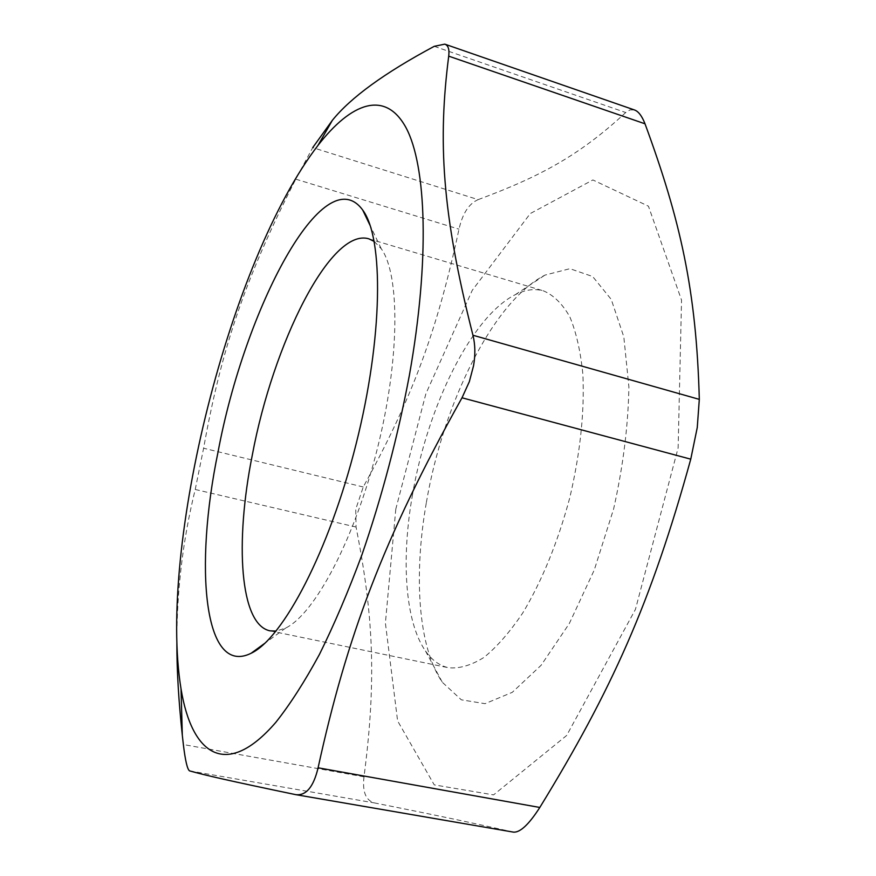 <?xml version="1.0" encoding="UTF-8"?>
<svg xmlns="http://www.w3.org/2000/svg" width="876" height="876" viewBox="0 0 876 876"><rect width="100%" height="100%" fill="white"/><g stroke="black" fill="none" stroke-linecap="round" stroke-linejoin="round"><path stroke-width="0.66" stroke-dasharray="4.38 3.29" d="M426.371 502.485C443.157 403.529 493.155 301.519 544.949 275.108L569.926 268.691L592.647 276.52L611.229 299.384L623.822 336.877L628.891 386.973C628.212 425.605 623.121 466.262 613.627 508.934L594.278 569.969L569.29 623.57L541.105 665.3L512.252 692.347L485.052 703.68L461.334 699.814L442.369 682.327C418.115 647.233 413.483 575.565 426.371 502.485M412.574 494.283C401.055 558.877 404.898 621.555 425.495 650.988C431.879 660.175 439.599 665.771 448.632 667.764C459.55 668.771 471.365 665.3 484.045 657.372C497.02 646.795 509.941 631.957 522.819 612.85C542.135 580.591 557.771 542.266 569.75 497.886C580.23 453.122 584.61 411.961 582.879 374.391C580.591 351.473 576.244 332.278 569.827 316.827C562.403 303.83 553.654 295.19 543.558 290.898C534.656 288.368 525.217 289.638 515.241 294.708C471.485 316.597 427.532 406.738 412.574 494.283M374.227 241.447L381.279 248.773C400.113 274.746 399.916 359.368 377.173 449.377C354.561 539.408 314.659 614.043 285.762 627.993L276.082 631.103M395.799 509.12L385.396 623.066L397.605 720.915L434.244 784.885L493.571 794.893L566.663 735.468L635.428 609.422L678.133 447.888L681.539 300.107L648.448 206.189L592.877 179.952L530.298 213.536L472.23 290.372L425.889 393.74L395.799 509.12M513.5 832.134L513.226 832.08C476.084 823.604 429.831 813.892 374.49 802.931C365.763 800.467 362.259 791.773 364 776.826C376.779 678.374 373.253 614.656 356.061 527.045L355.744 509.23L363.244 486.979C411.205 399.795 436.587 333.614 459.002 229.162C462.561 213.437 468.956 203.593 478.165 199.629L312.721 147.617L295.781 179.164C244.689 279.006 221.168 350.159 203.604 448.227L195.228 489.476C182.843 539.78 176.722 591.037 176.864 643.225M478.165 199.629C539.572 176.777 578.916 155.972 625.716 112.522L630.085 109.872L634.487 109.982M434.244 46.329L625.716 112.522M295.781 179.164L459.002 229.162M363.244 486.979L203.604 448.227M364 776.826L183.358 744.545M195.228 489.476L356.061 527.045M513.226 832.08L295.453 794.587M189.577 770.88L374.49 802.931M425.495 650.988L442.369 682.327M515.241 294.708L544.949 275.108M270.049 630.851L448.632 667.764M368.796 238.809L543.558 290.898M381.279 248.773L370.22 225.701M285.762 627.993L265.089 643.072"/><path stroke-width="1.31" d="M276.082 631.103L270.049 630.851C239.75 624.73 234.801 542.572 252.277 455.202C272.994 343.95 330.635 227.322 368.796 238.809L374.227 241.447M218.058 451.917C194.045 567.67 203.779 676.688 251.073 653.288C283.014 638.484 329.245 550.96 356.083 444.066C383.086 337.205 383.83 238.228 362.719 210.065C323.967 157.001 244.656 308.921 218.058 451.917M409.388 375.256C429.974 259.69 426.459 165.674 405.982 127.633C385.287 89.659 351.232 102.47 317.944 145.46C230.213 259.46 157.79 547.018 181.047 688.974C191.767 754.959 226.238 779.793 275.841 722.317C290.087 704.359 304.607 681.725 319.433 654.416C334.194 624.632 348.374 591.366 361.996 554.628C381.98 496.648 397.781 436.861 409.388 375.256M176.864 643.225C176.832 670.479 178.649 701.15 182.307 735.238L183.358 744.545C185.307 760.74 187.376 769.522 189.577 770.88C205.214 775.249 228.329 780.604 295.453 794.587L295.902 794.674C306.173 795.769 313.575 786.823 318.087 767.803C346.797 636.644 383.075 538.981 462.013 397.792L469.339 381.673L473.566 365.686C475.449 354.681 475.252 344.531 472.952 335.256C441.504 211.631 438 140.193 448.709 56.152C449.541 49.363 448.227 45.355 444.778 44.15L434.244 46.329C384.673 72.85 350.718 97.521 332.354 120.33L312.721 147.617M444.789 44.139L634.498 109.971C638.44 111.362 641.955 115.971 645.01 123.801C680.269 219.821 696.365 289.825 699.311 399.368L697.263 427.51L690.759 459.177C651.24 602.403 611.481 690.617 539.813 807.464C528.94 824.404 520.169 832.627 513.5 832.134L295.902 794.674M690.759 459.177L462.013 397.792M472.952 335.256L699.311 399.368M318.087 767.803L539.813 807.464M645.01 123.801L448.709 56.152M370.22 225.701L362.719 210.065M265.089 643.072L251.073 653.288M181.047 688.974L182.307 735.238M317.944 145.46L332.354 120.33"/></g></svg>
